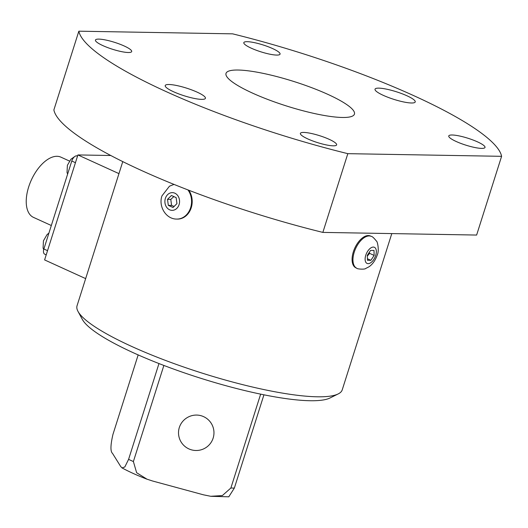 <?xml version="1.0" encoding="UTF-8"?>
<svg xmlns="http://www.w3.org/2000/svg" width="528" height="528" viewBox="0 0 528 528"><rect width="100%" height="100%" fill="white"/><g stroke="black" fill="none" stroke-linecap="round" stroke-linejoin="round"><path stroke-width="0.79" d="M69.465 161.047L60.911 157.153A33.092 17.437 114.5 0 0 57.024 156.295A33.092 17.437 114.5 0 0 29.891 183.473A33.092 17.437 114.5 0 0 33.488 217.384L51.322 225.509M327.947 94.406A67.36 12.784 -162.4 0 1 354.433 114.121A67.36 12.784 -162.4 0 1 317.744 114.233A67.36 12.784 -162.4 0 1 252.503 93.1A67.36 12.784 -162.4 0 1 226.017 73.385A67.36 12.784 -162.4 0 1 262.713 73.273A67.36 12.784 -162.4 0 1 327.947 94.406M406.943 95.773A21.087 4 -162.4 0 1 415.232 101.944A21.087 4 -162.4 0 1 403.748 101.977A21.087 4 -162.4 0 1 383.321 95.363A21.087 4 -162.4 0 1 375.032 89.186A21.087 4 -162.4 0 1 386.516 89.153A21.087 4 -162.4 0 1 406.943 95.773M329.155 139.313A19.015 3.61 -162.4 0 1 336.633 144.877A19.015 3.61 -162.4 0 1 326.278 144.91A19.015 3.61 -162.4 0 1 307.864 138.943A19.015 3.61 -162.4 0 1 300.386 133.379A19.015 3.61 -162.4 0 1 310.741 133.346A19.015 3.61 -162.4 0 1 329.155 139.313M173.514 91.733A21.087 4 -162.4 0 1 165.218 85.562A21.087 4 -162.4 0 1 176.708 85.523A21.087 4 -162.4 0 1 197.129 92.143A21.087 4 -162.4 0 1 205.425 98.314A21.087 4 -162.4 0 1 193.934 98.353A21.087 4 -162.4 0 1 173.514 91.733M128.271 52.503A19.015 3.61 -162.4 0 1 107.455 47.507A19.015 3.61 -162.4 0 1 95.443 40.062A19.015 3.61 -162.4 0 1 98.861 39.112A19.015 3.61 -162.4 0 1 119.678 44.114A19.015 3.61 -162.4 0 1 131.69 51.559A19.015 3.61 -162.4 0 1 128.271 52.503M251.295 48.193A19.015 3.61 -162.4 0 1 243.817 42.623A19.015 3.61 -162.4 0 1 254.173 42.596A19.015 3.61 -162.4 0 1 272.587 48.556A19.015 3.61 -162.4 0 1 280.064 54.127A19.015 3.61 -162.4 0 1 269.709 54.16A19.015 3.61 -162.4 0 1 251.295 48.193M452.179 134.996A19.015 3.61 -162.4 0 1 473.002 139.999A19.015 3.61 -162.4 0 1 485.008 147.444A19.015 3.61 -162.4 0 1 481.595 148.388A19.015 3.61 -162.4 0 1 460.772 143.392A19.015 3.61 -162.4 0 1 448.76 135.947A19.015 3.61 -162.4 0 1 452.179 134.996M78.005 311.408L82.375 319.466A132.37 25.113 17.6 0 0 133.511 352.829A132.37 25.113 17.6 0 0 329.96 398.006L338.177 393.934A139.095 26.393 -162.4 0 1 131.743 346.46A139.095 26.393 -162.4 0 1 78.005 311.408A139.095 26.393 -162.4 0 1 77.048 305.752L122.767 161.614M391.796 233.587L342.223 389.869A139.095 26.393 -162.4 0 1 338.177 393.934M371.303 236.392L370.432 235.996A17.497 9.22 114.5 0 0 368.379 235.547A17.497 9.22 114.5 0 0 354.024 249.916A17.497 9.22 114.5 0 0 355.931 267.848L356.796 268.244C356.644 269.036 364.828 269.663 365.653 268.501L368.815 266.891C372.511 264.442 375.316 260.482 377.243 255.017C379.48 250.609 377.401 241.025 376.438 241.091C373.831 237.851 372.115 236.287 371.303 236.392A17.497 9.22 114.5 0 0 369.244 235.943A17.497 9.22 114.5 0 0 354.248 252.146A17.497 9.22 114.5 0 0 356.796 268.244M374.141 255.42L370.874 260.324L367.455 260.264L367.316 255.301L370.59 250.397L374.002 250.457L374.141 255.42L369.626 253.367L369.369 252.232M367.343 256.106L369.626 253.367M370.874 260.324L367.415 258.753M187.935 189.908A17.497 14.5 -89 0 1 190.608 207.742A17.497 14.5 -89 0 1 176.768 219.074L177.395 219.087A17.497 14.5 -89 0 0 190.773 209.035A17.497 14.5 -89 0 0 188.793 190.238M167.521 199.346L171.442 195.485L176.154 197.63L176.939 203.636L173.026 207.497L168.313 205.352L167.521 199.346L170.788 199.406L171.58 205.412L174.2 206.488M168.313 205.352L171.58 205.412M173.857 196.588L170.788 199.406M476.626 235.052L322.852 232.399A221.549 42.035 -162.4 0 1 53.876 109.923L78.85 31.185L232.624 33.845A221.549 42.035 -162.4 0 1 501.6 156.321L476.626 235.052M260.654 394.139L230.881 488.004L222.361 495.574L210.745 496.287L203.452 494.815L152.493 480.982L147.002 479.186L136.633 472.725L133.386 461.545L163.871 365.449M178.939 428.921A17.721 17.721 0 0 0 205.616 447.81A17.721 17.721 0 0 0 200.99 415.694A17.391 16.665 148.1 0 0 178.873 429.218M158.974 363.554L128.588 459.36L124.819 466.983L122.021 467.894L120.701 466.508L112.537 453.42C110.299 451.513 110.444 445.144 112.979 434.32L138.164 354.915M210.745 496.3L228.789 496.815L234.359 488.063L263.941 394.812M322.852 232.399L347.827 153.661A221.549 42.035 -162.4 0 1 78.85 31.185M347.827 153.661L501.6 156.321M110.781 155.503L77.906 154.935L44.603 259.921L85.655 278.612M77.906 154.935L118.958 173.626M77.616 155.846L76.586 155.826A5.61 2.957 114.5 0 0 71.775 161.02L43.87 248.998A5.61 2.957 114.5 0 0 44.689 254.159L46.213 254.852M165.376 198.37A8.864 7.339 -89 0 0 169.6 209.788A8.864 7.339 -89 0 0 179.084 204.613A8.864 7.339 -89 0 0 174.86 193.202A8.864 7.339 -89 0 0 165.376 198.37M375.692 255.446A8.864 4.673 114.5 0 0 373.362 247.064A8.864 4.673 114.5 0 0 365.765 255.275A8.864 4.673 114.5 0 0 368.102 263.657A8.864 4.673 114.5 0 0 375.692 255.446M133.386 461.545A76.276 14.474 -162.4 0 1 128.588 459.36M234.359 488.063A76.276 14.474 -162.4 0 1 230.881 488.004M47.54 250.668L43.87 248.998M71.775 161.02L75.445 162.697M77.491 156.242L76.586 155.826M48.939 233.013L46.979 234.709L43.441 240.821L43.085 247.982L43.685 249.652M77.629 155.806L77.246 155.839M74.851 156.46L70.924 159.232L67.379 165.337L67.03 172.498L67.617 174.134M176.768 219.074C165.871 219.232 158.235 206.197 161.984 195.842L169.481 186.186L174.016 184.404M122.014 467.907C129.089 471.742 137.412 475.51 146.995 479.206"/></g></svg>
